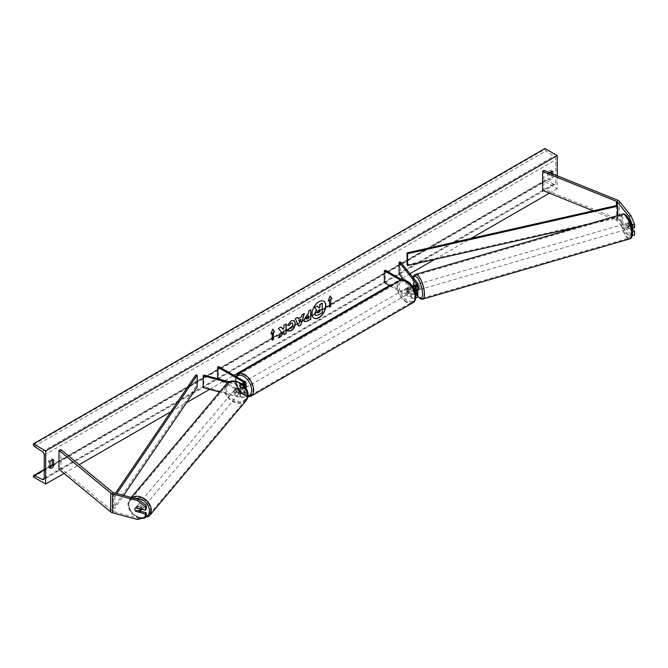 <?xml version="1.0" encoding="UTF-8"?>
<svg xmlns="http://www.w3.org/2000/svg" width="668" height="668" viewBox="0 0 668 668"><rect width="100%" height="100%" fill="white"/><g stroke="black" fill="none" stroke-linecap="round" stroke-linejoin="round"><path stroke-width="0.5" stroke-dasharray="3.34 2.5" d="M632.404 232.005L628.095 226.669A2.897 1.002 74.9 0 1 627.611 224.172A2.897 1.002 74.9 0 1 628.079 222.895A2.897 1.002 74.9 0 1 628.095 222.887L630.2 222.327L634.6 227.771M631.945 228.264L630.2 226.101A2.897 1.002 74.9 0 1 629.707 223.613A2.897 1.002 74.9 0 1 630.183 222.327A2.897 1.002 74.9 0 1 630.2 222.327M634.6 235.027L630.934 234.577L628.83 235.136L617.215 220.749A2.313 1.336 0 0 0 616.748 220.373A2.313 1.336 0 0 0 616.439 220.223L593.201 210.821M628.83 235.136L632.204 235.554M630.183 222.327L628.079 222.895L631.778 227.437M630.934 234.577L619.311 220.181A4.626 2.672 0 0 0 618.384 219.421A4.626 2.672 0 0 0 617.766 219.129L543.919 189.269L542.591 190.363M543.919 170.373L543.919 189.269M628.095 226.669L630.2 226.101M140.238 511.204L136.848 510.294A2.897 2.138 38.9 0 1 135.804 508.114A2.897 2.138 38.9 0 1 136.172 507.004A2.897 2.138 38.9 0 1 136.848 506.511L146.292 509.049M136.848 510.294L136.038 511.296M137.441 519.487L138.426 518.276L113.502 511.563A2.313 1.336 180 0 1 112.842 511.296A2.313 1.336 180 0 1 112.583 511.12L60.872 468.485L58.976 469.253M138.426 518.276L146.292 516.297M60.872 449.581L60.872 468.485M136.848 506.511L135.871 507.722M236.522 391.615L240.48 392.675A2.897 1.67 0 0 0 244.597 391.164A2.897 1.67 0 0 0 243.745 389.978L240.271 387.974A2.897 1.67 60 0 1 240.046 384.284A2.897 1.67 60 0 1 240.271 384.192L243.745 386.204A2.897 1.67 180 0 1 244.597 387.382A2.897 1.67 180 0 1 240.48 388.901L236.522 387.832A2.897 2.138 -141.1 0 0 235.846 388.325A2.897 2.138 -141.1 0 0 235.47 389.436A2.897 2.138 -141.1 0 0 236.522 391.615L235.904 392.366A2.897 2.138 38.9 0 1 234.86 390.195A2.897 2.138 38.9 0 1 235.228 389.085A2.897 2.138 38.9 0 1 235.904 388.592L239.87 389.653A4.342 2.505 180 0 0 245.849 388.116M244.772 381.595L244.772 385.611L241.29 383.599A2.897 1.67 -120 0 0 241.073 383.699A2.897 1.67 -120 0 0 241.29 387.382L244.772 389.394A4.342 2.505 0 0 1 246.041 391.164A4.342 2.505 0 0 1 239.87 393.435L235.904 392.366M218.578 366.473L218.578 378.288L244.772 393.41A4.342 2.505 180 0 1 246.041 395.18A4.342 2.505 180 0 1 239.87 397.452L219.705 392.024M243.77 385.57A4.342 2.505 180 0 1 239.87 385.636L228.164 382.488M244.772 385.611A4.342 2.505 180 0 1 246.041 387.382M243.002 384.86A2.897 1.67 180 0 1 240.48 384.885L229.291 381.871M203.798 375.007L203.798 386.822L203.189 387.574M218.578 378.288L217.559 378.881L243.745 394.003A2.897 1.67 180 0 1 244.597 395.18A2.897 1.67 180 0 1 240.48 396.692L203.798 386.822M236.522 387.832L235.904 388.592M240.271 384.192L241.29 383.599A2.897 1.67 60 0 1 241.273 383.574A2.897 1.67 60 0 1 242.726 383.724A2.897 1.67 60 0 1 244.187 385.277L242.96 385.979A2.897 1.67 -120 0 1 242.96 389.294L244.187 388.584A2.897 1.67 60 0 1 244.171 388.592A2.897 1.67 60 0 1 242.726 388.45A2.897 1.67 60 0 1 241.265 386.897L240.037 387.607A2.897 1.67 -120 0 1 240.037 384.292L242.96 385.979M240.271 387.974L241.29 387.382M415.746 284.777L417.492 286.939A2.897 0.96 -106.2 0 0 415.855 284.718A2.897 0.96 -106.2 0 0 415.746 284.777L414.218 285.219A2.897 1.002 -105.1 0 0 413.868 286.447A2.897 1.002 -105.1 0 0 414.36 288.935L415.529 290.388M417.099 290.363L415.671 288.584A2.897 1.002 74.9 0 1 415.179 286.088A2.897 1.002 74.9 0 1 415.646 284.81A2.897 1.002 74.9 0 1 415.671 284.802L417.517 287.09A4.342 2.505 0 0 1 417.917 288.15M400.408 261.898L400.408 273.713L417.517 294.889A4.342 2.505 0 0 1 417.917 295.949M400.575 280.168L410.511 285.904L410.511 289.92A4.342 2.505 0 0 0 414.577 290.588M410.511 285.904A4.342 2.505 0 0 0 412.49 286.564M402.044 279.834L411.53 285.311A2.897 1.67 0 0 0 411.647 285.378M415.379 293.235A2.897 1.67 180 0 1 411.53 293.11L408.056 291.106A2.897 1.67 60 0 1 407.839 287.415A2.897 1.67 60 0 1 408.056 287.324L411.53 289.327A2.897 1.67 0 0 0 414.686 289.695A2.897 1.67 0 0 0 416.473 288.15A2.897 1.67 0 0 0 416.206 287.44L414.761 285.662M399.097 274.064L400.408 273.713M384.317 282.597L385.344 282.005L411.53 297.126A2.897 1.67 0 0 0 414.686 297.494A2.897 1.67 0 0 0 416.473 295.949A2.897 1.67 0 0 0 416.206 295.239L403.831 279.925M390.271 286.029L410.511 297.719A4.342 2.505 0 0 0 415.596 298.162M385.344 270.189L385.344 282.005M410.511 289.92L407.029 287.916A2.897 1.67 -120 0 0 406.812 288.008A2.897 1.67 -120 0 0 407.029 291.691L410.511 293.703L410.511 297.719M415.563 294.162A4.342 2.505 180 0 1 410.511 293.703M408.056 287.324L407.029 287.916M408.056 291.106L407.029 291.691M414.36 288.935L415.671 288.584M407.238 288.743A2.897 1.67 -120 0 0 405.793 288.601A2.897 1.67 -120 0 0 405.342 290.914A2.897 1.67 -120 0 0 407.238 293.469A2.897 1.67 -120 0 0 408.682 293.611A2.897 1.67 -120 0 0 409.125 291.29A2.897 1.67 -120 0 0 407.238 288.743M407.822 287.424L406.595 288.133A2.897 1.67 60 0 1 406.612 288.125A2.897 1.67 60 0 1 408.056 288.267A2.897 1.67 60 0 1 409.517 289.82L410.745 289.11A2.897 1.67 -120 0 1 410.745 292.417L409.517 293.127A2.897 1.67 60 0 1 409.501 293.135A2.897 1.67 60 0 1 408.056 292.993A2.897 1.67 60 0 1 406.595 291.44L407.822 290.73A2.897 1.67 -120 0 1 407.822 287.424L410.745 289.11M410.745 292.417L407.822 290.73M243.544 383.248A2.897 1.67 -120 0 0 242.092 383.106A2.897 1.67 -120 0 0 241.649 385.428A2.897 1.67 -120 0 0 243.544 387.974A2.897 1.67 -120 0 0 244.989 388.116A2.897 1.67 -120 0 0 245.432 385.795A2.897 1.67 -120 0 0 243.544 383.248M242.96 389.294L240.037 387.607M240.037 384.292L241.265 383.582L244.187 385.277M406.595 291.44L409.517 293.127M409.517 289.82L406.595 288.133L405.793 288.601M241.265 386.897L244.187 388.584M244.563 387.382A2.897 1.67 -120 0 0 246.016 387.524A2.897 1.67 -120 0 0 246.459 385.211A2.897 1.67 -120 0 0 244.563 382.655A2.897 1.67 -120 0 0 243.119 382.514A2.897 1.67 -120 0 0 242.676 384.835A2.897 1.67 -120 0 0 244.563 387.382M406.211 289.327A2.897 1.67 60 0 1 408.106 291.883A2.897 1.67 60 0 1 407.664 294.204A2.897 1.67 60 0 1 406.211 294.054A2.897 1.67 60 0 1 404.324 291.507A2.897 1.67 60 0 1 404.766 289.186A2.897 1.67 60 0 1 406.211 289.327M406.211 301.452A11.949 6.897 60 0 1 398.404 290.922A11.949 6.897 60 0 1 400.241 281.345A11.949 6.897 60 0 1 406.211 281.938A11.949 6.897 60 0 1 414.018 292.467A11.949 6.897 60 0 1 412.189 302.045A11.949 6.897 60 0 1 406.211 301.452M244.563 375.266A11.949 6.897 -120 0 0 238.593 374.673A11.949 6.897 -120 0 0 236.756 384.25A11.949 6.897 -120 0 0 244.563 394.78A11.949 6.897 -120 0 0 250.542 395.373A11.949 6.897 -120 0 0 252.37 385.795A11.949 6.897 -120 0 0 244.563 375.266M626.233 224.623A2.897 0.96 -106.2 0 0 626.985 227.588A2.897 0.96 -106.2 0 0 628.271 228.915A2.897 0.96 -106.2 0 0 628.68 227.646A2.897 0.96 -106.2 0 0 627.937 224.682A2.897 0.96 -106.2 0 0 626.651 223.354A2.897 0.96 -106.2 0 0 626.233 224.623M627.586 223.104L629.34 225.266A2.897 0.96 -106.2 0 0 627.703 223.054A2.897 0.96 -106.2 0 0 627.586 223.104L629.949 222.419A2.897 0.96 -106.2 0 0 629.648 223.63A2.897 0.96 -106.2 0 0 630.041 225.701L631.786 227.863A2.897 0.96 -106.2 0 0 631.853 227.805M631.945 227.654A2.897 0.96 -106.2 0 0 632.087 226.652A2.897 0.96 -106.2 0 0 631.694 224.582L629.34 225.266M629.949 222.419L631.694 224.582M627.678 226.385A2.897 0.96 -106.2 0 0 629.314 228.606A2.897 0.96 -106.2 0 0 629.423 228.548L627.678 226.385L630.041 225.701M631.786 227.863L629.423 228.548M417.917 285.244A2.897 0.96 -106.2 0 0 416.907 284.418A2.897 0.96 -106.2 0 0 416.49 285.679A2.897 0.96 -106.2 0 0 417.233 288.643A2.897 0.96 -106.2 0 0 418.519 289.97M413.909 285.795A2.897 0.96 -106.2 0 0 413.868 286.447A2.897 0.96 -106.2 0 0 414.26 288.518L415.838 288.058A2.897 0.96 -106.2 0 0 417.35 290.288M417.492 286.939L415.922 287.399A2.897 0.96 -106.2 0 1 416.314 289.469A2.897 0.96 -106.2 0 1 416.273 290.112M414.552 285.704L415.922 287.399M415.721 290.329L414.26 288.518M417.584 290.221L415.838 288.058M420.247 288.325A2.897 0.96 -106.2 0 0 419.496 285.361A2.897 0.96 -106.2 0 0 418.218 284.034A2.897 0.96 -106.2 0 0 417.801 285.294A2.897 0.96 -106.2 0 0 418.544 288.267A2.897 0.96 -106.2 0 0 419.83 289.595A2.897 0.96 -106.2 0 0 420.247 288.325M624.922 224.999A2.897 0.96 73.8 0 1 625.34 223.738A2.897 0.96 73.8 0 1 626.626 225.066A2.897 0.96 73.8 0 1 627.369 228.03A2.897 0.96 73.8 0 1 626.96 229.291A2.897 0.96 73.8 0 1 625.674 227.963A2.897 0.96 73.8 0 1 624.922 224.999M631.202 232.773A11.949 3.958 73.8 0 1 629.49 237.992A11.949 3.958 73.8 0 1 624.188 232.506A11.949 3.958 73.8 0 1 621.098 220.265A11.949 3.958 73.8 0 1 622.81 215.038A11.949 3.958 73.8 0 1 628.112 220.524A11.949 3.958 73.8 0 1 631.202 232.773M413.976 280.56A11.949 3.958 -106.2 0 0 417.057 292.809A11.949 3.958 -106.2 0 0 422.36 298.287A11.949 3.958 -106.2 0 0 424.071 293.068A11.949 3.958 -106.2 0 0 420.99 280.819A11.949 3.958 -106.2 0 0 415.68 275.341A11.949 3.958 -106.2 0 0 413.976 280.56M323.704 301.21A9.761 5.636 120 0 0 323.596 301.151A9.761 5.636 120 0 0 318.719 301.635A9.761 5.636 120 0 0 312.34 310.236A9.761 5.636 120 0 0 313.843 318.051A9.761 5.636 120 0 0 313.943 318.11M557.221 175.742L557.221 188.677L544.946 181.596L544.946 180.853A1.445 0.835 60 0 1 545.247 180.193A1.445 0.835 60 0 1 545.89 180.226L553.897 184.151A2.897 1.67 -120 0 0 555.191 184.218A2.897 1.67 -120 0 0 555.793 182.89L555.793 159.736A2.897 1.67 -120 0 0 553.897 156.287L545.89 150.976A1.445 0.835 60 0 1 544.946 149.248L544.946 148.513M64.036 473.42L79.175 464.677M170.799 411.78L186.531 402.695M209.685 389.327L233.925 375.332M389.436 285.553L400.691 279.057M402.353 278.097L409.952 273.705M434.785 259.368L470.982 238.468M549.48 193.152L557.221 188.677M549.864 172.77A3.616 2.087 120 0 0 549.238 173.68L549.238 179.817A3.616 2.087 120 0 0 549.271 179.842A3.616 2.087 120 0 0 552.92 177.696L552.92 174.006M49.975 467.283A3.616 2.087 -60 0 1 48.572 467.266A3.616 2.087 -60 0 1 48.539 467.241L48.539 461.104A3.616 2.087 -60 0 1 50.384 459.133A3.616 2.087 -60 0 1 52.196 458.949A3.616 2.087 -60 0 1 52.221 458.974L52.221 459.759M48.539 461.104L49.975 461.93M551.492 171.509L551.492 170.724A3.616 2.087 120 0 0 549.647 170.883A3.616 2.087 120 0 0 547.81 172.853L549.238 173.68M547.81 172.853L547.81 178.991A3.616 2.087 120 0 0 547.843 179.016A3.616 2.087 120 0 0 551.492 176.87L551.492 173.429M552.895 171.534L551.459 170.707A3.616 2.087 120 0 0 551.459 170.707L552.862 171.509M33.4 476.927L544.946 181.596M551.492 176.87L552.92 177.696M547.81 178.991L549.238 179.817M48.539 467.241L49.975 468.068M52.221 458.974L53.59 459.759M317.116 305.961L318.836 307.831M322.034 303.122L322.034 312.591L318.16 314.828L315.705 315.471M329.274 299.965L329.274 307.055M330.05 296.158L328.255 300.792M271.083 333.566L272.803 329.124M271.985 333.04L272.185 340.246M280.952 326.994L278.088 328.414L281.495 332.071M281.295 331.946L278.397 337.916M285.971 324.097L283.7 325.174L283.908 327.729M283.7 327.612L282.873 329.157M283.7 330.785L283.908 334.743M304.608 321.609L303.748 319.696L307.272 314.261L308.599 313.735M308.391 313.618L308.599 311.037M308.391 310.921L310.862 309.727M306.019 318.294L307.33 318.778L308.391 318.168L308.391 315.672M287.524 325.099L290.914 320.815L294.02 320.556M287.349 330.735L289.261 328.339M292.258 323.178L292.793 324.673L290.839 328.297L289.244 328.364M298.07 318.553L301.452 316.841M301.243 316.724L302.028 314.828M301.819 314.711L304.366 313.476M298.529 326.067L295.264 318.728M295.064 318.611L297.686 317.333M299.631 322.352L300.55 319.145M319.763 309.593L318.26 310.219L317.041 312.048L317.4 312.733M141.633 509.275A2.897 2.179 -140 0 0 141.683 508.816A2.897 2.179 -140 0 0 139.804 505.993A2.897 2.179 -140 0 0 136.848 506.244A2.897 2.179 -140 0 0 136.439 507.396A2.897 2.179 -140 0 0 138.318 510.218A2.897 2.179 -140 0 0 141.282 509.968M134.852 509.292A2.897 2.179 -140 0 0 135.579 511.17L136.681 509.868A2.897 2.179 -140 0 0 140.43 510.87L136.681 509.868M139.328 512.181L140.43 510.87M135.654 507.822L135.621 507.814A2.897 2.179 -140 0 0 135.262 508.139A2.897 2.179 -140 0 0 135.228 508.173M135.621 507.814L136.723 506.503L140.472 507.513A2.897 2.179 -140 0 0 136.723 506.503M140.472 507.513L139.478 508.69M234.251 390.897A2.897 2.179 -140 0 0 236.13 393.719A2.897 2.179 -140 0 0 239.086 393.46A2.897 2.179 -140 0 0 239.495 392.308A2.897 2.179 -140 0 0 237.616 389.486A2.897 2.179 -140 0 0 234.652 389.745A2.897 2.179 -140 0 0 234.251 390.897M235.503 388.834L239.253 389.845A2.897 2.179 -140 0 0 235.503 388.834L236.238 387.966A2.897 2.179 -140 0 0 235.879 388.283A2.897 2.179 -140 0 0 235.47 389.436A2.897 2.179 -140 0 0 236.196 391.323L235.462 392.191A2.897 2.179 -140 0 0 239.211 393.201L235.462 392.191M239.086 393.46L240.313 392.007A2.897 2.179 -140 0 1 239.946 392.333L239.211 393.201M240.313 392.007A2.897 2.179 -140 0 0 240.714 390.855A2.897 2.179 -140 0 0 239.987 388.968L239.253 389.845M236.238 387.966L239.987 388.968M239.946 392.333L236.196 391.323M233.633 391.623A2.897 2.179 -140 0 0 235.512 394.446A2.897 2.179 -140 0 0 238.476 394.187A2.897 2.179 -140 0 0 238.885 393.034A2.897 2.179 -140 0 0 237.006 390.212A2.897 2.179 -140 0 0 234.042 390.471A2.897 2.179 -140 0 0 233.633 391.623M142.301 508.081A2.897 2.179 40 0 1 141.892 509.241A2.897 2.179 40 0 1 138.927 509.492A2.897 2.179 40 0 1 137.049 506.67A2.897 2.179 40 0 1 137.458 505.517A2.897 2.179 40 0 1 140.422 505.267A2.897 2.179 40 0 1 142.301 508.081M150.509 510.294A11.949 9.01 40 0 1 148.83 515.061A11.949 9.01 40 0 1 136.598 516.114A11.949 9.01 40 0 1 128.84 504.465A11.949 9.01 40 0 1 130.519 499.697A11.949 9.01 40 0 1 142.752 498.645A11.949 9.01 40 0 1 150.509 510.294M247.093 395.247A11.949 9.01 -140 0 0 239.336 383.599A11.949 9.01 -140 0 0 227.103 384.643A11.949 9.01 -140 0 0 225.425 389.411A11.949 9.01 -140 0 0 233.182 401.067A11.949 9.01 -140 0 0 245.415 400.015A11.949 9.01 -140 0 0 247.093 395.247M617.215 220.749L617.215 205.393L617.215 217.209L407.054 264.745M617.741 215.555L617.741 217.985L580.275 226.46M617.215 217.209L617.741 217.985M195.841 374.873L195.841 386.688L113.502 508.022L114.846 508.323L123.63 495.389M113.502 508.022L113.502 496.207L115.531 493.209M197.194 386.997L195.841 386.688M113.502 496.207L114.846 496.508L116.85 493.56M114.846 496.508L114.846 508.323M617.766 200.225L617.766 219.129M616.439 205.569L616.439 220.223M619.311 201.285L619.311 220.181M113.502 492.667L113.502 511.563M112.583 492.216L112.583 511.12M239.87 393.435L239.87 397.452M239.87 385.636L239.87 389.653M240.48 384.885L240.48 388.901M243.745 384.551L243.745 386.204M240.48 392.675L240.48 396.692M243.745 389.978L243.745 394.003M244.772 389.394L244.772 393.41M417.517 290.872L417.517 294.889M417.517 283.073L417.517 287.09M411.53 285.311L411.53 289.327M416.206 284.844L416.206 287.44M416.206 292.634L416.206 295.239M411.53 293.11L411.53 297.126M407.238 281.771A11.431 6.596 60 0 1 415.321 295.774A11.431 6.596 60 0 1 407.238 300.433A11.431 6.596 60 0 1 399.155 286.438A11.431 6.596 60 0 1 407.238 281.771M399.773 280.543A12.876 7.431 -120 0 0 397.802 290.864A12.876 7.431 -120 0 0 406.211 302.212A12.876 7.431 -120 0 0 412.649 302.846M251.001 396.174A12.876 7.431 60 0 1 244.563 395.531A12.876 7.431 60 0 1 236.155 384.183A12.876 7.431 60 0 1 238.125 373.871M236.572 376.861A11.431 6.596 -120 0 0 236.53 386.196A11.431 6.596 -120 0 0 243.544 394.947A11.431 6.596 -120 0 0 248.02 395.965M622.626 220.156A11.431 3.783 73.8 0 1 627.21 216.875A11.431 3.783 73.8 0 1 632.287 232.113A11.431 3.783 73.8 0 1 627.711 235.395A11.431 3.783 73.8 0 1 622.626 220.156M622.551 214.152A12.876 4.258 -106.2 0 0 620.706 219.78A12.876 4.258 -106.2 0 0 624.029 232.973A12.876 4.258 -106.2 0 0 629.749 238.877M422.619 299.172A12.876 4.258 73.8 0 1 416.907 293.269A12.876 4.258 73.8 0 1 413.584 280.076A12.876 4.258 73.8 0 1 415.421 274.448M413.25 277.796A11.431 3.783 -106.2 0 0 412.882 281.211A11.431 3.783 -106.2 0 0 417.867 296.333M44.247 478.23L555.793 182.89M44.247 455.075L555.793 159.736M33.4 476.192L544.946 180.853M33.4 444.587L544.946 149.248M34.344 446.316L545.89 150.976M42.351 451.626L553.897 156.287M44.238 478.405L553.897 184.151M44.247 469.846L49.975 466.54M52.112 465.304L545.89 180.226M145.574 517.182A11.431 8.617 40 0 1 134.544 515.496A11.431 8.617 40 0 1 128.707 505.317A11.431 8.617 40 0 1 134.669 498.361M131.621 497.543A12.876 9.703 -140 0 0 129.809 499.096A12.876 9.703 -140 0 0 128.006 504.24A12.876 9.703 -140 0 0 136.364 516.79A12.876 9.703 -140 0 0 149.54 515.654M246.125 400.608A12.876 9.703 40 0 1 232.948 401.744A12.876 9.703 40 0 1 224.59 389.185A12.876 9.703 40 0 1 226.394 384.05M226.51 388.809A11.431 8.617 -140 0 0 236.756 401.076A11.431 8.617 -140 0 0 247.227 394.387A11.431 8.617 -140 0 0 236.99 382.129A11.431 8.617 -140 0 0 226.51 388.809M136.172 507.004L135.195 508.214M244.597 387.382L244.597 383.365M244.597 391.164L244.597 395.18M246.041 391.164L246.041 395.18M235.846 388.325L235.228 389.085M240.046 384.284L241.073 383.699M416.473 288.15L416.473 284.134M416.473 291.933L416.473 295.949M407.839 287.415L406.812 288.008M235.829 376.435L236.455 386.764L243.845 395.606L247.886 396.892M408.682 293.611L409.501 293.135M244.989 388.116L244.171 388.592M242.092 383.106L241.273 383.574M246.016 387.524L407.664 294.204M238.593 374.673L400.241 281.345M250.542 395.373L412.189 302.045M243.119 382.514L404.766 289.186M413.024 277.521L412.749 280.869L417.801 296.534M626.651 223.354L627.703 223.054M629.314 228.606L628.271 228.915M416.907 284.418L415.855 284.718M418.218 284.034L625.34 223.738M422.36 298.287L629.49 237.992M415.68 275.341L622.81 215.038M419.83 289.595L626.96 229.291M555.191 184.218L43.645 479.557M545.247 180.193L52.221 464.836M49.975 466.139L44.247 469.445M549.271 179.842L547.843 179.016M48.572 467.266L50.008 468.093M52.196 458.949L53.624 459.784M131.212 497.435L129.809 499.096L127.872 504.574L131.771 513.725L140.956 518.602M135.262 508.139L136.848 506.244M234.652 389.745L235.879 388.283M238.476 394.187L141.892 509.241M227.103 384.643L130.519 499.697M245.415 400.015L148.83 515.061M234.042 390.471L137.458 505.517"/><path stroke-width="1" d="M632.204 235.554L634.6 235.027L634.6 231.554L631.945 228.264M632.404 232.005L632.504 235.587M631.778 227.437L632.504 228.339L634.6 227.771L634.6 224.306L632.504 224.874L632.504 228.339M632.504 224.874L628.83 216.24L617.215 201.845A2.313 1.336 0 0 0 616.748 201.469A2.313 1.336 0 0 0 616.439 201.319L542.591 171.467L542.591 190.363L593.201 210.821M628.83 216.24L630.934 215.672L619.311 201.285A4.626 2.672 0 0 0 618.384 200.525A4.626 2.672 0 0 0 617.766 200.225L543.919 170.373L542.591 171.467M632.504 232.122L634.6 231.554M630.934 215.672L634.6 224.306M135.871 511.504A2.897 2.138 38.9 0 1 134.819 509.325A2.897 2.138 38.9 0 1 135.195 508.214A2.897 2.138 38.9 0 1 135.871 507.722L145.315 510.26L145.315 506.795L146.292 505.584L138.426 499.372L113.502 492.667A2.313 1.336 180 0 1 112.842 492.399A2.313 1.336 180 0 1 112.583 492.216L60.872 449.581L58.976 450.349L58.976 469.253L110.688 511.888A4.626 2.672 180 0 0 111.205 512.247A4.626 2.672 180 0 0 112.525 512.774L137.441 519.487L145.315 517.508L145.315 514.043L136.038 511.296M146.292 505.584L146.292 509.049L145.315 510.26M145.315 517.508L146.292 516.297L146.292 512.832L140.238 511.204M138.426 499.372L137.441 500.582L112.525 493.877A4.626 2.672 180 0 1 111.205 493.343A4.626 2.672 180 0 1 110.688 492.984L58.976 450.349M146.292 512.832L145.315 514.043M137.441 500.582L145.315 506.795M219.705 392.024L203.189 387.574L203.189 375.767L228.164 382.488M243.002 384.86A2.897 1.67 180 0 0 244.597 383.365A2.897 1.67 180 0 0 243.745 382.188L217.559 367.066L218.578 366.473L244.772 381.595A4.342 2.505 180 0 1 246.041 383.365A4.342 2.505 180 0 1 243.77 385.57M246.041 383.365L246.041 387.382A4.342 2.505 180 0 1 245.849 388.116M229.291 381.871L203.798 375.007L203.189 375.767M217.559 367.066L217.559 378.706M414.761 285.662L414.36 285.161A2.897 1.002 -105.1 0 0 414.335 285.161A2.897 1.002 -105.1 0 0 414.218 285.219L414.168 285.236A2.897 0.96 -106.2 0 0 413.909 285.795M412.49 286.564A4.342 2.505 0 0 0 417.917 284.134A4.342 2.505 0 0 0 417.517 283.073L400.408 261.898L399.097 262.248L399.097 274.064L403.831 279.925M415.563 294.162A4.342 2.505 180 0 0 417.917 291.933A4.342 2.505 180 0 0 417.517 290.872L417.099 290.363M414.577 290.588A4.342 2.505 0 0 0 417.917 288.15L417.917 284.134M411.647 285.378A2.897 1.67 0 0 0 414.761 285.662A2.897 1.67 0 0 0 416.473 284.134A2.897 1.67 0 0 0 416.206 283.424L399.097 262.248M415.529 290.388L416.206 291.223A2.897 1.67 180 0 1 416.473 291.933A2.897 1.67 180 0 1 415.379 293.235M415.596 298.162A4.342 2.505 0 0 0 417.917 295.949L417.917 291.933M402.044 279.834L385.344 270.189L384.317 270.782L384.317 282.597L390.271 286.029M384.317 270.782L400.575 280.168M417.35 290.288A2.897 0.96 -106.2 0 0 417.475 290.279L418.519 289.97A2.897 0.96 -106.2 0 0 418.936 288.71A2.897 0.96 -106.2 0 0 417.917 285.244M417.475 290.279A2.897 0.96 -106.2 0 0 417.584 290.221L416.005 290.68A2.897 0.96 -106.2 0 0 416.273 290.112M414.168 285.236L414.552 285.704M313.943 318.11A9.761 5.636 120 0 0 318.719 317.576A9.761 5.636 120 0 0 325.065 309.067A9.761 5.636 120 0 0 323.704 301.21M318.928 317.692A9.761 5.636 120 0 0 325.299 309.092A9.761 5.636 120 0 0 323.805 301.268A9.761 5.636 120 0 0 318.928 301.752A9.761 5.636 120 0 0 312.549 310.353A9.761 5.636 120 0 0 314.043 318.177A9.761 5.636 120 0 0 318.928 317.692M45.675 450.942L45.675 484.016L33.4 476.927L33.4 476.192A1.445 0.835 60 0 1 33.701 475.532A1.445 0.835 60 0 1 34.344 475.566L42.351 479.49A2.897 1.67 -120 0 0 43.645 479.557A2.897 1.67 -120 0 0 44.247 478.23L44.247 455.075A2.897 1.67 -120 0 0 42.351 451.626L34.344 446.316A1.445 0.835 60 0 1 33.4 444.587L33.4 443.853L45.675 450.942L557.221 155.602L557.221 175.742M45.675 484.016L64.036 473.42M79.175 464.677L170.799 411.78M186.531 402.695L209.685 389.327M233.925 375.332L389.436 285.553M400.691 279.057L402.353 278.097M409.952 273.705L434.785 259.368M470.982 238.468L549.48 193.152M289.261 328.339L291.048 328.414L293.001 324.79L292.367 323.228L291.048 323.37L289.202 325.583L287.49 325.166L291.114 320.932L294.12 320.607L295.339 323.412C295.139 326.543 293.703 329.015 291.023 330.819L287.549 330.852L289.428 328.472M288.017 331.219L287.549 330.852M303.957 319.847L307.472 314.386L308.599 313.735L308.599 311.037L310.862 309.727L310.862 319.179L307.355 321.199L304.708 321.675L303.957 319.847M281.495 332.071L278.397 337.916L281.086 336.363L283.908 330.902L283.908 334.743L286.171 333.432L286.171 323.98L283.908 325.291L283.908 327.729L283.073 329.282L281.019 326.953L278.297 328.531L281.495 332.071M552.92 174.006L552.92 171.551A3.616 2.087 120 0 0 552.895 171.534A3.616 2.087 120 0 0 551.083 171.709A3.616 2.087 120 0 0 549.864 172.77M53.657 459.801L53.657 465.947A3.616 2.087 -60 0 1 50.008 468.093A3.616 2.087 -60 0 1 49.975 468.068L49.975 461.93A3.616 2.087 -60 0 1 51.812 459.96A3.616 2.087 -60 0 1 53.624 459.784A3.616 2.087 -60 0 1 53.657 459.801L53.59 459.759M330.71 299.373L331.938 298.663L330.092 296.041L328.255 300.792L329.483 300.082L329.483 307.171L330.71 306.462L330.71 299.373L330.71 306.462M270.957 333.866L272.803 329.124L274.648 331.745L273.421 332.447L273.421 339.536L272.185 340.246L272.185 333.157L270.957 333.866M298.279 318.669L301.452 316.841L302.028 314.828L304.366 313.476L300.901 324.932L298.73 326.193L295.264 318.728L297.686 317.333L298.279 318.669L297.561 317.4M551.492 173.429L551.492 171.509M52.221 459.759L52.221 465.12A3.616 2.087 -60 0 1 49.975 467.283M33.4 443.853L544.946 148.513L557.221 155.602M52.221 465.12L53.657 465.947M315.647 315.438L314.762 313.526L316.448 309.643L314.494 307.472L317.317 306.078L318.97 307.99L319.964 307.414L319.964 304.55L322.243 303.239L322.243 312.707L318.36 314.945L315.672 315.446L314.962 313.651L316.649 309.768L314.695 307.589M317.317 306.078L314.494 307.472M318.836 307.831L319.763 307.297L319.763 304.433L322.243 303.239M330.501 306.345L329.483 306.938M328.372 300.483L329.483 300.082M330.501 299.256L331.938 298.663M331.729 298.546L330.05 296.158M272.761 329.232L274.648 331.745M274.439 331.62L273.421 332.447M273.212 332.33L273.421 339.536M272.185 340.012L273.212 339.419M271.083 333.566L272.185 333.157M280.952 326.994L283.073 329.282M283.908 334.501L286.171 333.432M285.971 333.315L285.971 324.097M278.581 337.582L280.886 336.246L283.908 330.902M310.662 309.843L310.862 319.179M310.662 319.062L307.155 321.083L304.608 321.609M308.599 315.789L306.22 318.385L307.531 318.903L308.599 318.285L308.391 315.672L306.019 318.269L306.403 319.028M306.019 318.294L306.295 318.987M294.02 320.556L295.131 323.295C294.939 326.427 293.494 328.898 290.822 330.702L287.349 330.735M292.258 323.178L290.839 323.245L289.202 325.583M288.993 325.466L287.524 325.099M304.074 313.643L300.901 324.932M300.7 324.815L298.646 326.001M300.75 319.262L298.721 320.197L299.832 322.469L300.75 319.262L298.93 320.323L299.832 322.469M317.25 312.19L318.477 312.607L319.964 311.747L319.964 309.476L318.469 310.336L317.25 312.165L317.492 312.808M317.041 312.073L318.277 312.49L319.964 311.747M319.763 311.63L319.763 309.593M135.579 511.17L139.328 512.181A2.897 2.179 -140 0 0 139.687 511.863L141.282 509.968A2.897 2.179 -140 0 0 141.633 509.275M139.687 511.863A2.897 2.179 -140 0 0 140.096 510.703A2.897 2.179 -140 0 0 139.37 508.824L135.654 507.822M135.228 508.173A2.897 2.179 -140 0 0 134.852 509.292M617.215 201.845L617.215 205.393L407.054 252.93L407.054 264.745L407.58 265.522L407.58 253.706L407.054 252.93M580.275 226.46L407.58 265.522M617.215 205.393L617.741 206.17L617.741 215.555M617.741 206.17L407.58 253.706M115.531 493.209L195.841 374.873L197.194 375.182L197.194 386.997L123.63 495.389M116.85 493.56L197.194 375.182M616.439 201.319L616.439 205.569M112.525 493.877L112.525 512.774M110.688 492.984L110.688 511.888M243.745 382.188L243.745 384.551M416.206 283.424L416.206 284.844M416.206 291.223L416.206 292.634M412.649 302.846A12.876 7.431 -120 0 0 414.628 292.526A12.876 7.431 -120 0 0 406.211 281.178A12.876 7.431 -120 0 0 399.773 280.543L238.125 373.871A12.876 7.431 60 0 1 244.563 374.506A12.876 7.431 60 0 1 252.98 385.853A12.876 7.431 60 0 1 251.001 396.174L412.649 302.846C418.277 301.41 415.588 285.278 406.937 281.111C403.597 279.575 401.209 279.383 399.773 280.543M248.02 395.965A11.431 6.596 -120 0 0 251.277 387.373A11.431 6.596 -120 0 0 243.544 376.276A11.431 6.596 -120 0 0 236.572 376.861M631.594 233.257A12.876 4.258 -106.2 0 0 628.262 220.056A12.876 4.258 -106.2 0 0 622.551 214.152C626.509 212.199 632.312 224.081 632.429 232.456C632.329 236.547 631.435 238.685 629.749 238.877A12.876 4.258 -106.2 0 0 631.594 233.257M622.551 214.152L415.421 274.448A12.876 4.258 73.8 0 1 421.141 280.351A12.876 4.258 73.8 0 1 424.464 293.553A12.876 4.258 73.8 0 1 422.619 299.172L629.749 238.877M417.867 296.333A11.431 3.783 -106.2 0 0 422.543 293.177A11.431 3.783 -106.2 0 0 418.535 279.491A11.431 3.783 -106.2 0 0 413.25 277.796M42.351 479.49L44.238 478.405M34.344 475.566L44.247 469.846M49.975 466.54L52.112 465.304M134.669 498.361A11.431 8.617 40 0 1 149.423 510.895A11.431 8.617 40 0 1 145.574 517.182M140.956 518.602L149.54 515.654A12.876 9.703 -140 0 0 151.344 510.519A12.876 9.703 -140 0 0 144.33 498.762A12.876 9.703 -140 0 0 131.621 497.543M131.212 497.435L226.394 384.05A12.876 9.703 40 0 1 239.57 382.914A12.876 9.703 40 0 1 247.928 395.473A12.876 9.703 40 0 1 246.125 400.608L149.54 515.654M247.886 396.892L251.001 396.174M235.829 376.435L238.125 373.871M415.421 274.448L414.076 275.325L413.024 277.521M417.801 296.534L420.999 299.155L422.619 299.172M52.221 464.836L49.975 466.139M44.247 469.445L33.701 475.532M226.394 384.05C232.397 376.126 248.755 384.877 248.062 395.139L246.125 400.608"/></g></svg>
